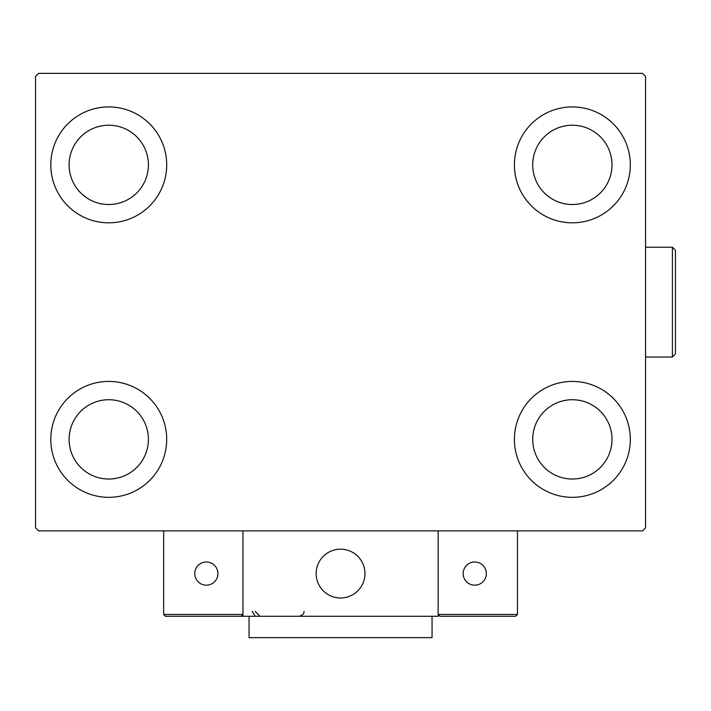 <?xml version="1.0" encoding="UTF-8"?>
<svg xmlns="http://www.w3.org/2000/svg" width="711" height="711" viewBox="0 0 711 711"><rect width="100%" height="100%" fill="white"/><g stroke="black" fill="none" stroke-linecap="round" stroke-linejoin="round"><path stroke-width="1.07" d="M50.801 439.38A57.947 57.947 0 0 1 108.747 381.425A57.947 57.947 0 0 1 166.703 439.38A57.947 57.947 0 0 1 108.747 497.327A57.947 57.947 0 0 1 50.801 439.38M514.409 164.872A57.947 57.947 0 0 1 572.355 106.926A57.947 57.947 0 0 1 630.31 164.872A57.947 57.947 0 0 1 572.355 222.819A57.947 57.947 0 0 1 514.409 164.872M514.409 439.38A57.947 57.947 0 0 1 572.355 381.425A57.947 57.947 0 0 1 630.31 439.38A57.947 57.947 0 0 1 572.355 497.327A57.947 57.947 0 0 1 514.409 439.38M50.801 164.872A57.947 57.947 0 0 1 108.747 106.926A57.947 57.947 0 0 1 166.703 164.872A57.947 57.947 0 0 1 108.747 222.819A57.947 57.947 0 0 1 50.801 164.872M69.1 164.872A39.647 39.647 0 0 1 108.747 125.225A39.647 39.647 0 0 1 148.403 164.872A39.647 39.647 0 0 1 108.747 204.519A39.647 39.647 0 0 1 69.1 164.872M532.708 439.38A39.647 39.647 0 0 1 572.355 399.724A39.647 39.647 0 0 1 612.011 439.38A39.647 39.647 0 0 1 572.355 479.027A39.647 39.647 0 0 1 532.708 439.38M532.708 164.872A39.647 39.647 0 0 1 572.355 125.225A39.647 39.647 0 0 1 612.011 164.872A39.647 39.647 0 0 1 572.355 204.519A39.647 39.647 0 0 1 532.708 164.872M69.1 439.38A39.647 39.647 0 0 1 108.747 399.724A39.647 39.647 0 0 1 148.403 439.38A39.647 39.647 0 0 1 108.747 479.027A39.647 39.647 0 0 1 69.1 439.38M642.513 73.366L38.598 73.366L35.55 76.424L35.55 527.829L38.598 530.877L642.513 530.877L645.561 527.829L645.561 76.424L642.513 73.366M316.155 573.581A24.396 24.396 0 0 1 340.551 549.176A24.396 24.396 0 0 1 364.956 573.581A24.396 24.396 0 0 1 340.551 597.978A24.396 24.396 0 0 1 316.155 573.581M438.154 616.277L242.958 616.277L242.958 530.877L438.154 530.877L438.154 616.277M344.702 597.622A24.396 24.396 0 0 0 364.601 569.431A24.396 24.396 0 0 0 336.41 549.532A24.396 24.396 0 0 0 316.511 577.723A24.396 24.396 0 0 0 344.702 597.622M464.39 616.277L515.626 616.277L517.457 614.446L517.457 530.877L438.154 530.877L438.154 614.446L517.457 614.446L515.626 616.277L439.985 616.277L438.154 614.446L439.985 616.277M242.958 616.277L165.485 616.277L163.654 614.446L163.654 530.877M242.958 614.446L241.127 616.277L242.958 614.446L163.654 614.446L165.485 616.277M463.163 573.581A11.589 11.589 0 0 0 474.752 585.171A11.589 11.589 0 0 0 486.351 573.581A11.589 11.589 0 0 0 474.752 561.992A11.589 11.589 0 0 0 463.163 573.581M206.35 585.171A11.589 11.589 0 0 0 217.939 573.581A11.589 11.589 0 0 0 206.35 561.992A11.589 11.589 0 0 0 194.761 573.581A11.589 11.589 0 0 0 206.35 585.171M432.057 616.277L432.057 637.634L249.054 637.634L249.054 616.277M672.402 247.224L675.45 250.272L675.45 353.971L672.402 357.029L672.402 247.224L645.561 247.224M252.103 611.398L255.151 615.922M255.151 611.398L260.03 616.277M303.952 611.398L303.952 611.398C304.335 613.575 302.708 615.202 299.073 616.277M672.402 357.029L645.561 357.029"/></g></svg>
